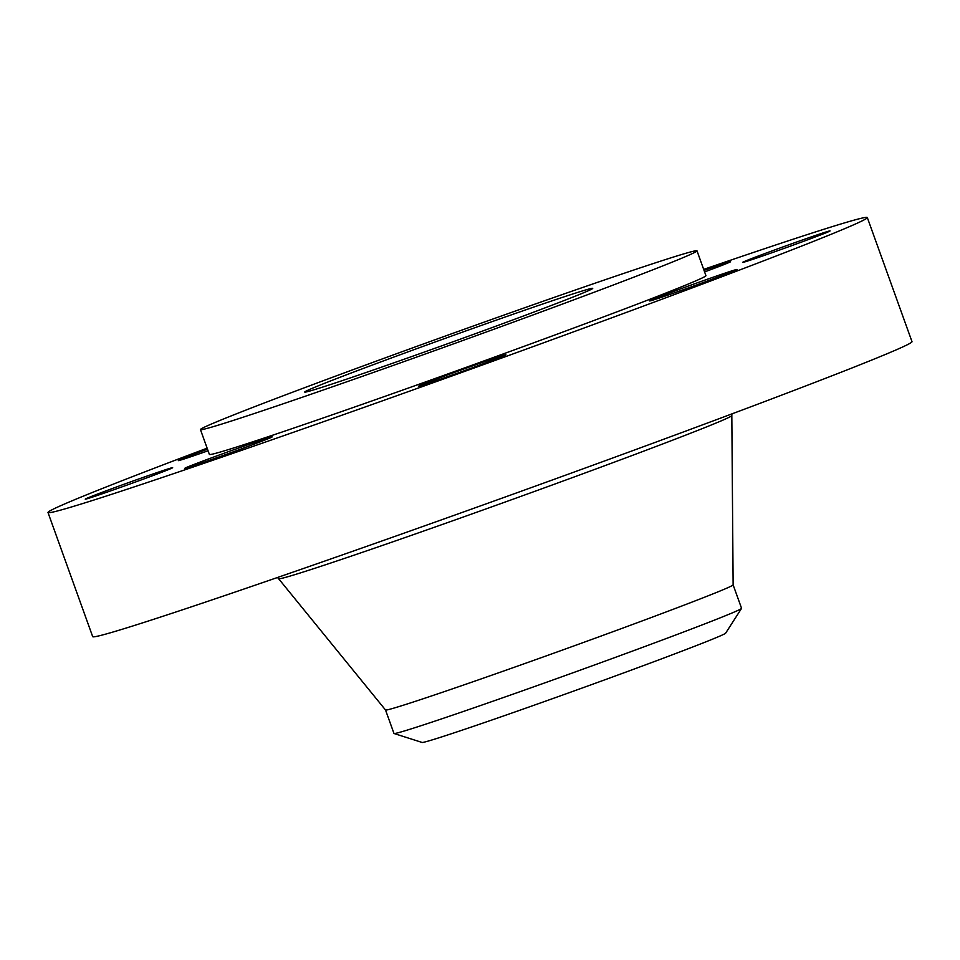 <?xml version="1.0" encoding="UTF-8"?>
<svg xmlns="http://www.w3.org/2000/svg" width="960" height="960" viewBox="0 0 960 960"><rect width="100%" height="100%" fill="white"/><g stroke="black" fill="none" stroke-linecap="round" stroke-linejoin="round"><path stroke-width="1.44" d="M207.504 449.196A46.44 0.888 -19.8 0 0 179.904 459.768A46.44 0.888 -19.8 0 0 178.308 460.596A46.44 0.888 -19.8 0 0 208.068 450.78M207.132 448.164A435.396 8.364 -19.8 0 0 48 512.52A435.396 8.364 -19.8 0 0 347.796 413.136A435.396 8.364 -19.8 0 0 867.312 217.548A435.396 8.364 -19.8 0 0 703.68 269.4M200.448 429.6L209.376 454.416A263.88 5.064 -19.8 0 0 391.068 394.188A263.88 5.064 -19.8 0 0 705.936 275.652L696.996 250.824A263.88 5.064 -19.8 0 0 515.304 311.064A263.88 5.064 -19.8 0 0 200.448 429.6A263.88 5.064 -19.8 0 0 382.14 369.36A263.88 5.064 -19.8 0 0 696.996 250.824M167.016 469.26A46.44 0.888 -19.8 0 0 117.708 486.552A46.44 0.888 -19.8 0 0 85.26 499.152A46.44 0.888 -19.8 0 0 90.912 497.58A46.44 0.888 -19.8 0 0 140.208 480.288A46.44 0.888 -19.8 0 0 172.656 467.688A46.44 0.888 -19.8 0 0 167.016 469.26M240.18 447.492A46.44 0.888 -19.8 0 0 184.764 468.36A46.44 0.888 -19.8 0 0 216.744 457.752A46.44 0.888 -19.8 0 0 272.16 436.896A46.44 0.888 -19.8 0 0 240.18 447.492M440.748 377.424A46.44 0.888 -19.8 0 0 418.524 386.256A46.44 0.888 -19.8 0 0 483.708 363.612A46.44 0.888 -19.8 0 0 505.92 354.792A46.44 0.888 -19.8 0 0 440.748 377.424M651.216 300.096A46.44 0.888 -19.8 0 0 649.608 300.936A46.44 0.888 -19.8 0 0 687.54 288.216A46.44 0.888 -19.8 0 0 735.408 270.3A46.44 0.888 -19.8 0 0 737.004 269.472A46.44 0.888 -19.8 0 0 699.072 282.192A46.44 0.888 -19.8 0 0 651.216 300.096M748.296 260.808A46.44 0.888 -19.8 0 0 797.604 243.516A46.44 0.888 -19.8 0 0 830.052 230.916A46.44 0.888 -19.8 0 0 824.412 232.488A46.44 0.888 -19.8 0 0 775.104 249.78A46.44 0.888 -19.8 0 0 742.656 262.38A46.44 0.888 -19.8 0 0 748.296 260.808M704.592 271.92A46.44 0.888 -19.8 0 0 730.548 261.708A46.44 0.888 -19.8 0 0 704.04 270.384M48 512.52L92.688 636.636A435.396 8.364 -19.8 0 0 392.472 537.252A435.396 8.364 -19.8 0 0 912 341.664L867.312 217.548M487.344 323.304A153.048 2.94 -19.8 0 0 304.716 392.052A153.048 2.94 -19.8 0 0 410.1 357.12A153.048 2.94 -19.8 0 0 592.716 288.372A153.048 2.94 -19.8 0 0 487.344 323.304M731.928 413.892L731.82 415.56A240.852 4.62 -19.8 0 1 444.432 523.716A240.852 4.62 -19.8 0 1 278.616 578.724L385.536 710.016A184.716 3.552 -19.8 0 0 512.712 667.824A184.716 3.552 -19.8 0 0 733.128 584.88L741.564 608.304A184.716 3.552 160.2 0 1 741.54 608.412L725.64 633.168A161.364 3.096 160.2 0 1 595.116 683.34A161.364 3.096 160.2 0 1 428.76 740.916A161.364 3.096 160.2 0 1 422.088 742.452L394.056 733.512A184.716 3.552 160.2 0 1 393.972 733.452L385.524 709.992M394.056 733.512A184.716 3.552 160.2 0 0 401.7 731.76A184.716 3.552 -19.8 0 0 521.16 691.284A184.716 3.552 160.2 0 0 741.54 608.412M278.616 578.724L277.476 577.5M733.128 584.88L731.82 415.56"/></g></svg>
